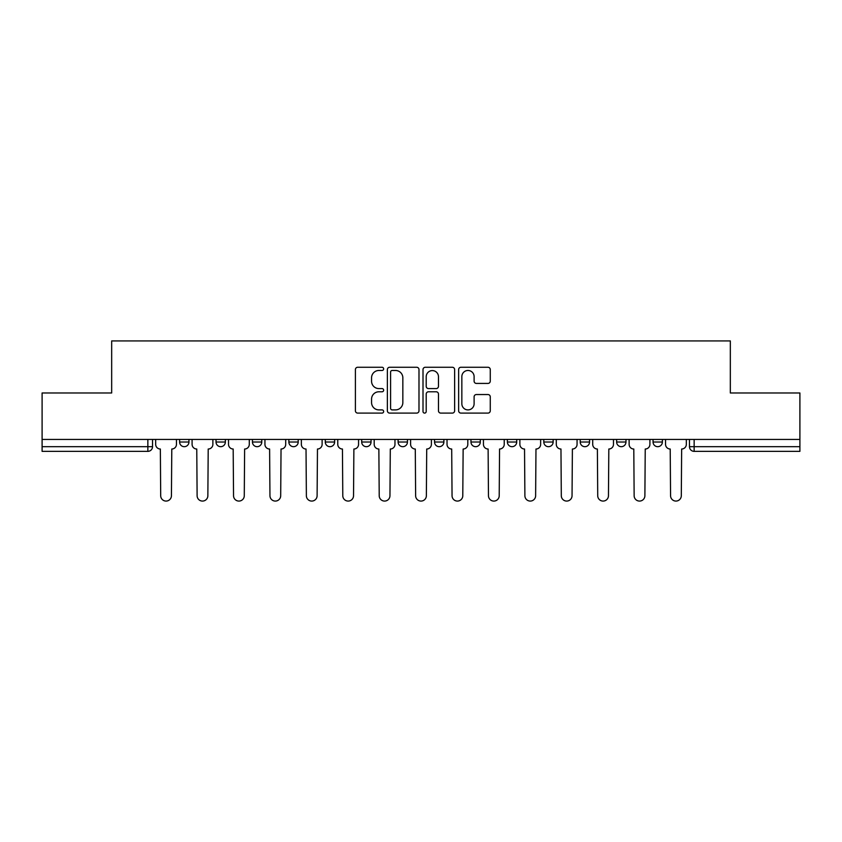 <?xml version="1.0" encoding="UTF-8"?>
<svg xmlns="http://www.w3.org/2000/svg" width="842" height="842" viewBox="0 0 842 842"><rect width="100%" height="100%" fill="white"/><g stroke="black" fill="none" stroke-linecap="round" stroke-linejoin="round"><path stroke-width="1.26" d="M383.647 368.87A1.6 1.6 0 0 0 382.047 367.27L357.692 367.27A2.294 2.294 0 0 0 355.408 369.564L355.408 410.812A2.294 2.294 0 0 0 357.692 413.096L382.047 413.096A1.6 1.6 0 0 0 383.647 411.496A1.6 1.6 0 0 0 382.047 409.896L378.889 409.896A7.336 7.336 0 0 1 371.564 402.56L371.564 399.119A7.336 7.336 0 0 1 378.889 391.783L382.047 391.783A1.6 1.6 0 0 0 383.647 390.183A1.6 1.6 0 0 0 382.047 388.583L378.889 388.583A7.336 7.336 0 0 1 371.564 381.247L371.564 377.805A7.336 7.336 0 0 1 378.889 370.48L382.047 370.48A1.6 1.6 0 0 0 383.647 368.87M580.222 439.44L580.222 442.008L589.558 442.008A4.673 4.673 0 0 1 584.885 446.681A4.673 4.673 0 0 1 580.222 442.008L580.222 439.44M470.962 439.44L470.962 442.008L480.298 442.008A4.673 4.673 0 0 1 475.625 446.681A4.673 4.673 0 0 1 470.962 442.008L470.962 439.44M398.119 439.44L398.119 442.008L407.454 442.008A4.673 4.673 0 0 1 402.792 446.681A4.673 4.673 0 0 1 398.119 442.008L398.119 439.44M361.702 439.44L361.702 442.008L371.038 442.008A4.673 4.673 0 0 1 366.375 446.681A4.673 4.673 0 0 1 361.702 442.008L361.702 439.44M288.859 439.44L288.859 442.008L298.205 442.008A4.673 4.673 0 0 1 293.532 446.681A4.673 4.673 0 0 1 288.859 442.008L288.859 439.44M487.971 383.426A2.294 2.294 0 0 0 490.265 381.131L490.265 369.564A2.294 2.294 0 0 0 487.971 367.27L460.932 367.27A2.294 2.294 0 0 0 458.637 369.564L458.637 410.812A2.294 2.294 0 0 0 460.932 413.096L487.971 413.096A2.294 2.294 0 0 0 490.265 410.812L490.265 396.824A2.294 2.294 0 0 0 487.971 394.54L476.393 394.54A2.294 2.294 0 0 0 474.109 396.824L474.109 403.76A6.126 6.126 0 0 1 467.973 409.896A6.126 6.126 0 0 1 461.848 403.76L461.848 376.606A6.126 6.126 0 0 1 467.973 370.48A6.126 6.126 0 0 1 474.109 376.606L474.109 381.131A2.294 2.294 0 0 0 476.393 383.426L487.971 383.426M42.1 439.44L42.1 392.982L111.67 392.982L111.67 340.926L730.33 340.926L730.33 392.982L799.9 392.982L799.9 439.44L42.1 439.44L42.1 446.681L152.528 446.681L152.528 439.44L152.528 446.681A4.673 4.673 0 0 1 147.855 451.354L42.1 451.354L42.1 446.681M418.99 369.564A2.294 2.294 0 0 0 416.706 367.27L389.667 367.27A2.294 2.294 0 0 0 387.373 369.564L387.373 410.812A2.294 2.294 0 0 0 389.667 413.096L416.706 413.096A2.294 2.294 0 0 0 418.99 410.812L418.99 369.564M425.294 367.27L452.333 367.27A2.294 2.294 0 0 1 454.627 369.564L454.627 410.812A2.294 2.294 0 0 1 452.333 413.096L440.766 413.096A2.294 2.294 0 0 1 438.471 410.812L438.471 394.077A2.294 2.294 0 0 0 436.177 391.783L428.504 391.783A2.294 2.294 0 0 0 426.21 394.077L426.21 411.496A1.6 1.6 0 0 1 424.61 413.096A1.6 1.6 0 0 1 423.01 411.496L423.01 369.564A2.294 2.294 0 0 1 425.294 367.27M689.472 439.44L689.472 446.681L799.9 446.681L799.9 451.354L694.145 451.354A4.673 4.673 0 0 1 689.472 446.681M799.9 439.44L799.9 446.681M662.391 439.44L662.391 442.008A4.673 4.673 0 0 1 657.728 446.681A4.673 4.673 0 0 1 653.055 442.008A4.673 4.673 0 0 0 657.728 446.681M653.055 439.44L653.055 442.008L662.391 442.008M625.974 439.44L625.974 442.008A4.673 4.673 0 0 1 621.301 446.681A4.673 4.673 0 0 1 616.639 442.008A4.673 4.673 0 0 0 621.301 446.681M616.639 439.44L616.639 442.008L625.974 442.008M589.558 439.44L589.558 442.008A4.673 4.673 0 0 1 584.885 446.681M553.141 439.44L553.141 442.008A4.673 4.673 0 0 1 548.468 446.681A4.673 4.673 0 0 1 543.795 442.008L553.141 442.008M543.795 439.44L543.795 442.008M516.714 439.44L516.714 442.008A4.673 4.673 0 0 1 512.052 446.681A4.673 4.673 0 0 1 507.379 442.008L516.714 442.008L516.714 439.44M507.379 439.44L507.379 442.008M480.298 439.44L480.298 442.008M443.881 439.44L443.881 442.008A4.673 4.673 0 0 1 439.208 446.681A4.673 4.673 0 0 1 434.546 442.008L443.881 442.008L443.881 439.44M434.546 439.44L434.546 442.008M407.454 439.44L407.454 442.008L407.454 439.44M371.038 442.008L371.038 439.44L371.038 442.008A4.673 4.673 0 0 1 366.375 446.681M334.621 439.44L334.621 442.008A4.673 4.673 0 0 1 329.948 446.681A4.673 4.673 0 0 1 325.286 442.008A4.673 4.673 0 0 0 329.948 446.681A4.673 4.673 0 0 0 334.621 442.008L334.621 439.44M325.286 439.44L325.286 442.008L334.621 442.008M298.205 439.44L298.205 442.008M261.778 439.44L261.778 442.008A4.673 4.673 0 0 1 257.115 446.681A4.673 4.673 0 0 1 252.442 442.008A4.673 4.673 0 0 0 257.115 446.681A4.673 4.673 0 0 0 261.778 442.008L252.442 442.008L252.442 439.44M216.026 439.44L216.026 442.008L225.361 442.008L225.361 439.44L225.361 442.008A4.673 4.673 0 0 1 220.699 446.681A4.673 4.673 0 0 1 216.026 442.008A4.673 4.673 0 0 0 220.699 446.681M179.609 439.44L179.609 442.008L188.945 442.008L188.945 439.44L188.945 442.008A4.673 4.673 0 0 1 184.272 446.681A4.673 4.673 0 0 1 179.609 442.008A4.673 4.673 0 0 0 184.272 446.681M392.183 370.48A1.6 1.6 0 0 0 390.583 372.08L390.583 408.286A1.6 1.6 0 0 0 392.183 409.896L395.508 409.896A7.336 7.336 0 0 0 402.844 402.56L402.844 377.805A7.336 7.336 0 0 0 395.508 370.48L392.183 370.48M438.471 376.721A6.126 6.126 0 0 0 432.346 370.596A6.126 6.126 0 0 0 426.21 376.721L426.21 386.289A2.294 2.294 0 0 0 428.504 388.583L436.177 388.583A2.294 2.294 0 0 0 438.471 386.289L438.471 376.721M155.675 444.344L155.675 439.44L155.675 444.344A4.673 4.673 48.4 0 0 160.348 449.018L160.696 495.706A5.368 5.368 48.4 0 0 166.063 501.074A5.368 5.368 48.4 0 0 171.431 495.706L171.789 449.018A4.673 4.673 48.4 0 0 176.452 444.344L176.452 439.44M160.348 449.018L160.696 495.706M171.431 495.706L171.789 449.018M192.092 444.344L192.092 439.44L192.092 444.344A4.673 4.673 48.4 0 0 196.765 449.018L197.112 495.706A5.368 5.368 48.4 0 0 202.48 501.074A5.368 5.368 48.4 0 0 207.858 495.706L208.206 449.018A4.673 4.673 48.4 0 0 212.879 444.344L212.879 439.44M228.519 444.344L228.519 439.44L228.519 444.344A4.673 4.673 48.4 0 0 233.181 449.018L233.539 495.706A5.368 5.368 48.4 0 0 238.907 501.074A5.368 5.368 48.4 0 0 244.275 495.706L244.622 449.018A4.673 4.673 48.4 0 0 249.295 444.344L249.295 439.44M196.765 449.018L197.112 495.706M207.858 495.706L208.206 449.018M233.181 449.018L233.539 495.706M244.275 495.706L244.622 449.018M264.935 444.344L264.935 439.44L264.935 444.344A4.673 4.673 48.4 0 0 269.608 449.018L269.956 495.706A5.368 5.368 48.4 0 0 275.323 501.074A5.368 5.368 48.4 0 0 280.691 495.706L281.039 449.018A4.673 4.673 48.4 0 0 285.712 444.344L285.712 439.44M301.352 444.344L301.352 439.44L301.352 444.344A4.673 4.673 48.4 0 0 306.025 449.018L306.372 495.706A5.368 5.368 48.4 0 0 311.74 501.074A5.368 5.368 48.4 0 0 317.108 495.706L317.466 449.018A4.673 4.673 48.4 0 0 322.128 444.344L322.128 439.44M337.768 444.344L337.768 439.44L337.768 444.344A4.673 4.673 48.4 0 0 342.441 449.018L342.789 495.706A5.368 5.368 48.4 0 0 348.156 501.074A5.368 5.368 48.4 0 0 353.535 495.706L353.882 449.018A4.673 4.673 48.4 0 0 358.555 444.344L358.555 439.44M269.608 449.018L269.956 495.706M280.691 495.706L281.039 449.018M306.025 449.018L306.372 495.706M317.108 495.706L317.466 449.018M342.441 449.018L342.789 495.706M353.535 495.706L353.882 449.018M374.195 444.344L374.195 439.44L374.195 444.344A4.673 4.673 48.4 0 0 378.858 449.018L379.216 495.706A5.368 5.368 48.4 0 0 384.583 501.074A5.368 5.368 48.4 0 0 389.951 495.706L390.299 449.018A4.673 4.673 48.4 0 0 394.972 444.344L394.972 439.44M378.858 449.018L379.216 495.706M389.951 495.706L390.299 449.018M410.612 444.344L410.612 439.44L410.612 444.344A4.673 4.673 48.4 0 0 415.285 449.018L415.632 495.706A5.368 5.368 48.4 0 0 421 501.074A5.368 5.368 48.4 0 0 426.368 495.706L426.715 449.018A4.673 4.673 48.4 0 0 431.388 444.344L431.388 439.44M415.285 449.018L415.632 495.706M426.368 495.706L426.715 449.018M447.028 444.344L447.028 439.44L447.028 444.344A4.673 4.673 48.4 0 0 451.701 449.018L452.049 495.706A5.368 5.368 48.4 0 0 457.417 501.074A5.368 5.368 48.4 0 0 462.784 495.706L463.142 449.018A4.673 4.673 48.4 0 0 467.805 444.344L467.805 439.44M451.701 449.018L452.049 495.706M462.784 495.706L463.142 449.018M483.445 444.344L483.445 439.44L483.445 444.344A4.673 4.673 48.4 0 0 488.118 449.018L488.465 495.706A5.368 5.368 48.4 0 0 493.844 501.074A5.368 5.368 48.4 0 0 499.211 495.706L499.559 449.018A4.673 4.673 48.4 0 0 504.232 444.344L504.232 439.44M488.118 449.018L488.465 495.706M499.211 495.706L499.559 449.018M519.872 444.344L519.872 439.44L519.872 444.344A4.673 4.673 48.4 0 0 524.534 449.018L524.892 495.706A5.368 5.368 48.4 0 0 530.26 501.074A5.368 5.368 48.4 0 0 535.628 495.706L535.975 449.018A4.673 4.673 48.4 0 0 540.648 444.344L540.648 439.44M524.534 449.018L524.892 495.706M535.628 495.706L535.975 449.018M556.288 444.344L556.288 439.44L556.288 444.344A4.673 4.673 48.4 0 0 560.961 449.018L561.309 495.706A5.368 5.368 48.4 0 0 566.677 501.074A5.368 5.368 48.4 0 0 572.044 495.706L572.392 449.018A4.673 4.673 48.4 0 0 577.065 444.344L577.065 439.44M560.961 449.018L561.309 495.706M572.044 495.706L572.392 449.018M592.705 444.344L592.705 439.44L592.705 444.344A4.673 4.673 48.4 0 0 597.378 449.018L597.725 495.706A5.368 5.368 48.4 0 0 603.093 501.074A5.368 5.368 48.4 0 0 608.461 495.706L608.819 449.018A4.673 4.673 48.4 0 0 613.481 444.344L613.481 439.44M597.378 449.018L597.725 495.706M608.461 495.706L608.819 449.018M629.121 444.344L629.121 439.44L629.121 444.344A4.673 4.673 48.4 0 0 633.794 449.018L634.142 495.706A5.368 5.368 48.4 0 0 639.52 501.074A5.368 5.368 48.4 0 0 644.888 495.706L645.235 449.018A4.673 4.673 48.4 0 0 649.908 444.344L649.908 439.44M633.794 449.018L634.142 495.706M644.888 495.706L645.235 449.018M665.548 444.344L665.548 439.44L665.548 444.344A4.673 4.673 48.4 0 0 670.211 449.018L670.569 495.706A5.368 5.368 48.4 0 0 675.937 501.074A5.368 5.368 48.4 0 0 681.304 495.706L681.652 449.018A4.673 4.673 48.4 0 0 686.325 444.344L686.325 439.44M670.211 449.018L670.569 495.706M681.304 495.706L681.652 449.018M147.855 439.44L147.855 451.354M694.145 439.44L694.145 451.354"/></g></svg>
